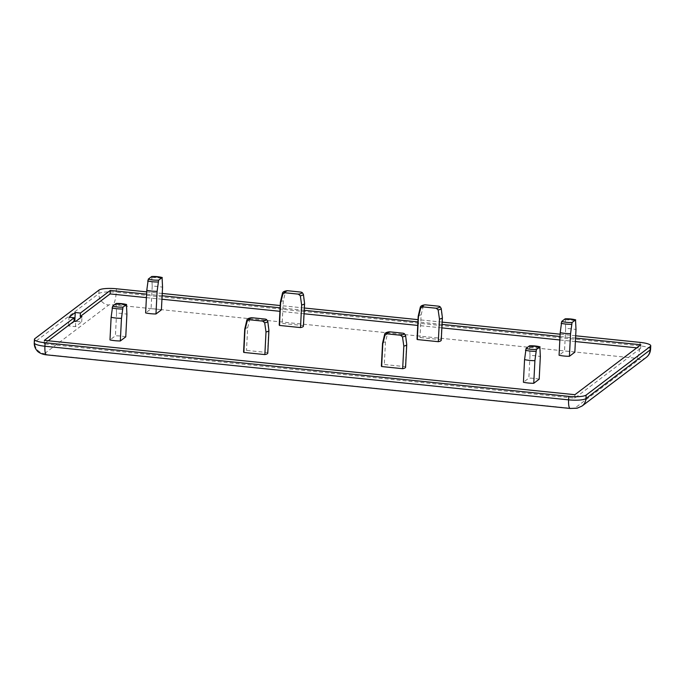 <?xml version="1.0" encoding="UTF-8"?>
<svg xmlns="http://www.w3.org/2000/svg" width="685" height="685" viewBox="0 0 685 685"><rect width="100%" height="100%" fill="white"/><g stroke="black" fill="none" stroke-linecap="round" stroke-linejoin="round"><path stroke-width="0.51" stroke-dasharray="3.42 2.57" d="M151.753 276.483L152.216 286.176A12.116 2.517 -177.1 0 1 157.696 286.467A12.116 2.517 -177.1 0 1 162.55 287.229M116.107 303.481L116.57 313.173A12.116 2.517 -177.1 0 1 122.041 313.465A12.116 2.517 -177.1 0 1 126.905 314.227M529.539 345.805L530.002 355.498A12.116 2.517 -177.1 0 1 535.482 355.789A12.116 2.517 -177.1 0 1 540.337 356.56M565.193 318.808L565.656 328.5A12.116 2.517 -177.1 0 1 571.127 328.791A12.116 2.517 -177.1 0 1 575.991 329.562M125.757 336.857A12.116 2.517 2.9 0 0 120.902 336.087A12.116 2.517 2.9 0 0 115.422 335.796L109.985 339.914M116.57 313.173L115.422 335.796M161.403 309.86A12.116 2.517 2.9 0 0 156.548 309.098A12.116 2.517 2.9 0 0 151.068 308.798L145.631 312.917M152.216 286.176L151.068 308.798M539.189 379.182A12.116 2.517 2.9 0 0 534.334 378.42A12.116 2.517 2.9 0 0 528.854 378.12L523.417 382.239M530.002 355.498L528.854 378.12M574.843 352.184A12.116 2.517 2.9 0 0 569.988 351.422A12.116 2.517 2.9 0 0 564.508 351.122L559.071 355.241M565.656 328.5L564.508 351.122M48.215 340.779L44.148 343.861L574.724 398.182L640.672 348.237L636.785 347.843M575.383 341.55L559.842 339.966M441.868 327.884L417.73 325.418M304.054 313.773L279.917 311.307M161.943 299.225L146.402 297.632M405.589 367.211A12.116 2.517 2.9 0 0 405.34 366.663L384.319 364.514A12.116 2.517 2.9 0 0 381.391 365.987M441.243 340.222A12.116 2.517 2.9 0 0 440.994 339.666L419.965 337.517A12.116 2.517 2.9 0 0 417.045 338.989M267.784 353.109A12.116 2.517 2.9 0 0 267.527 352.552L246.506 350.403A12.116 2.517 2.9 0 0 243.586 351.876M303.429 326.111A12.116 2.517 2.9 0 0 303.181 325.563L282.151 323.406A12.116 2.517 2.9 0 0 279.232 324.887M575.674 335.787L560.133 334.194M442.159 322.121L418.021 319.647M304.345 308.01L280.208 305.536M162.234 293.463L146.701 291.87M575.554 338.073L560.022 336.481M442.039 324.407L417.91 321.933M304.234 310.296L280.096 307.822M162.122 295.749L146.581 294.156M640.672 348.237L640.852 344.76M574.724 398.182L574.903 394.697M44.148 343.861L44.328 340.376M439.958 306.597L440.806 307.856L442.142 317.044L440.994 339.666M442.142 317.044A12.116 2.517 -177.1 0 1 442.382 317.498M418.201 316.273A12.116 2.517 -177.1 0 1 421.112 314.894L419.965 337.517M421.112 314.894L423.356 306.075L425.471 304.842M266.491 319.484L267.347 320.743L268.674 329.93L267.527 352.552M268.674 329.93A12.116 2.517 -177.1 0 1 268.922 330.384M244.742 329.16A12.116 2.517 -177.1 0 1 247.653 327.781L246.506 350.403M247.653 327.781L249.897 318.962L252.011 317.729M404.304 333.595L405.16 334.854L406.488 344.041L405.34 366.663M406.488 344.041A12.116 2.517 -177.1 0 1 406.736 344.495M382.555 343.271A12.116 2.517 -177.1 0 1 385.467 341.892L387.701 333.064L389.825 331.84M385.467 341.892L384.319 364.514M302.145 292.486L302.993 293.745L304.328 302.933L303.181 325.563M304.328 302.933A12.116 2.517 -177.1 0 1 304.568 303.386M280.388 302.162A12.116 2.517 -177.1 0 1 283.299 300.783L285.542 291.964L287.666 290.731M283.299 300.783L282.151 323.406M74.674 321.325L68.569 325.94L75.461 326.651L81.703 321.924L75.864 321.325M81.703 321.924L81.969 316.701M75.461 326.651L75.727 321.428M68.569 325.94L69.014 317.241M565.647 319.844A10.489 2.183 -177.1 0 1 571.179 320.1A10.489 2.183 -177.1 0 1 575.982 320.905M529.993 346.841A10.489 2.183 -177.1 0 1 535.533 347.098A10.489 2.183 -177.1 0 1 540.337 347.903M116.561 304.517A10.489 2.183 -177.1 0 1 122.093 304.765A10.489 2.183 -177.1 0 1 126.896 305.578M152.207 277.519A10.489 2.183 -177.1 0 1 157.747 277.776A10.489 2.183 -177.1 0 1 162.542 278.581M116.399 288.77L116.219 292.247A14.257 2.963 2.9 0 0 98.871 293.54L34.704 342.123A14.257 2.963 2.9 0 0 34.25 342.817M99.051 290.055L98.871 293.54A10.686 10.147 -127.1 0 0 108.675 305.039A3.562 0.745 -177.1 0 1 113.016 304.714L636.699 358.324A3.562 0.745 -177.1 0 1 639.259 359.36L575.083 407.943A3.562 0.745 -177.1 0 1 570.751 408.269L47.068 354.659A3.562 0.745 -177.1 0 1 44.508 353.631L108.675 305.039M34.875 338.647L34.704 342.123A10.686 10.147 52.9 0 0 44.508 353.631M650.57 349.281A14.257 2.963 2.9 0 0 639.901 345.865L116.219 292.247A10.686 2.509 -84.2 0 1 113.016 304.714M640.081 342.38L639.901 345.865A10.686 2.509 -84.2 0 1 636.699 358.324M282.468 293.257A10.489 2.183 -177.1 0 1 285.542 291.964M384.627 334.357A10.489 2.183 -177.1 0 1 387.701 333.064M302.993 293.745A10.489 2.183 -177.1 0 1 303.404 294.319M405.16 334.854A10.489 2.183 -177.1 0 1 405.571 335.419M420.282 307.368A10.489 2.183 -177.1 0 1 423.356 306.075M440.806 307.856A10.489 2.183 -177.1 0 1 441.217 308.43M267.347 320.743A10.489 2.183 -177.1 0 1 267.758 321.316M246.823 320.255A10.489 2.183 -177.1 0 1 249.897 318.962M575.083 407.943A10.686 10.147 -127.1 0 0 582.07 406.025M646.238 357.433A10.686 10.147 52.9 0 1 639.259 359.36M570.751 408.269A10.686 2.509 -84.2 0 1 570.194 408.457M47.068 354.659A10.686 2.509 -84.2 0 1 46.503 354.847"/><path stroke-width="1.03" d="M572.069 322.489L570.554 333.681A12.116 2.517 -177.1 0 1 565.074 333.381A12.116 2.517 -177.1 0 1 560.21 332.619L559.071 355.241A12.116 2.517 2.9 0 0 563.926 356.012A12.116 2.517 2.9 0 0 569.406 356.303L574.843 352.184L575.991 329.562L575.528 319.869A8.734 1.815 2.9 0 0 570.819 318.996A8.734 1.815 2.9 0 0 565.193 318.808L561.734 321.428A8.734 1.815 2.9 0 0 566.444 322.301A8.734 1.815 2.9 0 0 572.069 322.489L575.691 319.826L565.193 318.808M536.423 349.478L534.899 360.67A12.116 2.517 -177.1 0 1 529.419 360.378A12.116 2.517 -177.1 0 1 524.564 359.616L523.417 382.239A12.116 2.517 2.9 0 0 528.272 383.009A12.116 2.517 2.9 0 0 533.752 383.3L539.189 379.182L540.337 356.56L539.874 346.867A8.734 1.815 2.9 0 0 535.165 345.985A8.734 1.815 2.9 0 0 529.539 345.805L526.089 348.425A8.734 1.815 2.9 0 0 530.798 349.299A8.734 1.815 2.9 0 0 536.423 349.478L540.045 346.815L529.539 345.805M122.983 307.154L121.468 318.345A12.116 2.517 -177.1 0 1 115.988 318.054A12.116 2.517 -177.1 0 1 111.124 317.292L109.985 339.914A12.116 2.517 2.9 0 0 114.84 340.676A12.116 2.517 2.9 0 0 120.32 340.976L125.757 336.857L126.905 314.227L126.442 304.534A8.734 1.815 2.9 0 0 121.724 303.66A8.734 1.815 2.9 0 0 116.107 303.481L112.648 306.092A8.734 1.815 2.9 0 0 117.358 306.974A8.734 1.815 2.9 0 0 122.983 307.154L126.605 304.491L116.107 303.481M158.637 280.156L157.113 291.348A12.116 2.517 -177.1 0 1 151.633 291.056A12.116 2.517 -177.1 0 1 146.778 290.294L145.631 312.917A12.116 2.517 2.9 0 0 150.486 313.687A12.116 2.517 2.9 0 0 155.966 313.978L161.403 309.86L162.55 287.229L162.088 277.545A8.734 1.815 2.9 0 0 157.379 276.663A8.734 1.815 2.9 0 0 151.753 276.483L148.294 279.103A8.734 1.815 2.9 0 0 153.012 279.977A8.734 1.815 2.9 0 0 158.637 280.156L162.259 277.493L151.753 276.483M121.468 318.345L120.32 340.976M157.113 291.348L155.966 313.978M534.899 360.67L533.752 383.3M570.554 333.681L569.406 356.303M111.124 317.292L112.648 306.092M560.21 332.619L561.734 321.428M524.564 359.616L526.089 348.425M146.778 290.294L148.294 279.103M110.276 290.44L80.419 313.045L80.239 316.53L110.097 293.916L110.276 290.44L146.581 294.156M48.215 340.779L74.006 321.248L75.727 321.428L81.969 316.701L80.239 316.53M636.785 347.843L575.383 341.55M559.842 339.966L441.868 327.884M417.73 325.418L304.054 313.773M279.917 311.307L161.943 299.225M146.402 297.632L110.097 293.916M402.669 368.693A12.116 2.517 2.9 0 0 405.589 367.211L406.736 344.589A12.116 2.517 -177.1 0 1 403.816 346.062L402.669 368.693L381.648 366.535A12.116 2.517 2.9 0 1 381.391 365.987L382.538 343.365A12.116 2.517 -177.1 0 1 382.555 343.271L384.627 334.357A10.489 2.183 -177.1 0 0 385.03 335.093L382.787 343.913L381.648 366.535M438.314 341.695A12.116 2.517 2.9 0 0 441.243 340.222L442.39 317.592A12.116 2.517 -177.1 0 1 439.462 319.073L438.314 341.695L417.293 339.546A12.116 2.517 2.9 0 1 417.045 338.989L418.192 316.367A12.116 2.517 -177.1 0 1 418.201 316.273L420.282 307.368A10.489 2.183 -177.1 0 0 420.684 308.096L418.441 316.915L417.293 339.546M264.855 354.582A12.116 2.517 2.9 0 0 267.784 353.109L268.922 330.478A12.116 2.517 -177.1 0 1 266.003 331.96L264.855 354.582L243.834 352.433A12.116 2.517 2.9 0 1 243.586 351.876L244.725 329.254A12.116 2.517 -177.1 0 1 244.742 329.16L246.823 320.255A10.489 2.183 -177.1 0 0 247.216 320.982L244.982 329.802L243.834 352.433M300.509 327.584A12.116 2.517 2.9 0 0 303.429 326.111L304.577 303.489A12.116 2.517 -177.1 0 1 301.648 304.962L300.509 327.584L279.48 325.435A12.116 2.517 2.9 0 1 279.232 324.887L280.379 302.256A12.116 2.517 -177.1 0 1 280.388 302.162L282.468 293.257A10.489 2.183 -177.1 0 0 282.871 293.985L280.627 302.804L279.48 325.435M146.701 291.87L116.399 288.77A14.257 2.963 2.9 0 0 99.051 290.055L34.875 338.647A14.257 2.963 2.9 0 0 34.43 339.34A14.257 2.963 2.9 0 0 45.099 342.757L568.781 396.367A14.257 2.963 2.9 0 0 586.129 395.082L650.296 346.49A14.257 2.963 2.9 0 0 650.75 345.797A14.257 2.963 2.9 0 0 640.081 342.38L575.674 335.787M560.133 334.194L442.159 322.121M418.021 319.647L304.345 308.01M280.208 305.536L162.234 293.463M80.419 313.045L75.247 312.514L69.014 317.241L74.177 317.772L44.328 340.376L574.903 394.697L640.852 344.76L575.554 338.073M560.022 336.481L442.039 324.407M417.91 321.933L304.234 310.296M280.096 307.822L162.122 295.749M74.006 321.248L74.177 317.772M439.462 319.073L438.135 309.885A10.489 2.183 -177.1 0 0 441.217 308.43L442.382 317.498A12.116 2.517 -177.1 0 1 442.39 317.592M438.837 306.212L425.471 304.842A8.734 1.815 2.9 0 0 422.799 306.871L436.165 308.233A8.734 1.815 2.9 0 0 438.837 306.212L439.958 306.597L441.217 308.43M420.282 307.368C420.504 306.075 422.037 305.236 424.888 304.851L425.471 304.842M418.441 316.915A12.116 2.517 -177.1 0 1 418.192 316.367M438.135 309.885L436.165 308.233M422.799 306.871L420.684 308.096M266.003 331.96L264.675 322.772A10.489 2.183 -177.1 0 0 267.758 321.316L268.922 330.384A12.116 2.517 -177.1 0 1 268.922 330.478M265.378 319.099L252.011 317.729A8.734 1.815 2.9 0 0 249.34 319.758L262.697 321.119A8.734 1.815 2.9 0 0 265.378 319.099L266.491 319.484L267.758 321.316M246.823 320.255C247.037 318.962 248.578 318.123 251.429 317.737L252.011 317.729M244.982 329.802A12.116 2.517 -177.1 0 1 244.725 329.254M264.675 322.772L262.697 321.119M249.34 319.758L247.216 320.982M387.153 333.86L400.511 335.23A8.734 1.815 2.9 0 0 403.182 333.21L389.825 331.84A8.734 1.815 2.9 0 0 387.153 333.86L385.03 335.093M403.816 346.062L402.489 336.874L400.511 335.23M402.489 336.874A10.489 2.183 -177.1 0 0 405.571 335.419L406.736 344.495A12.116 2.517 -177.1 0 1 406.736 344.589M384.627 334.357C384.85 333.064 386.391 332.225 389.243 331.84L389.825 331.84M403.182 333.21L404.304 333.595L405.571 335.419M382.787 343.913A12.116 2.517 -177.1 0 1 382.538 343.365M301.648 304.962L300.321 295.774A10.489 2.183 -177.1 0 0 303.404 294.319L304.568 303.386A12.116 2.517 -177.1 0 1 304.577 303.489M282.468 293.257C282.691 291.964 284.224 291.125 287.083 290.74L287.666 290.731A8.734 1.815 2.9 0 0 284.986 292.76L298.352 294.13A8.734 1.815 2.9 0 0 301.023 292.101L287.666 290.731M301.023 292.101L302.145 292.486L303.404 294.319M280.627 302.804A12.116 2.517 -177.1 0 1 280.379 302.256M284.986 292.76L282.871 293.985M300.321 295.774L298.352 294.13M75.864 321.325L74.811 321.222L75.247 312.514M122.384 308.995A10.489 2.183 -177.1 0 1 116.844 308.738A10.489 2.183 -177.1 0 1 112.049 307.933M535.816 351.319A10.489 2.183 -177.1 0 1 530.284 351.071A10.489 2.183 -177.1 0 1 525.481 350.258M571.47 324.322A10.489 2.183 -177.1 0 1 565.93 324.074A10.489 2.183 -177.1 0 1 561.135 323.269M158.029 281.997A10.489 2.183 -177.1 0 1 152.498 281.749A10.489 2.183 -177.1 0 1 147.695 280.936M650.296 346.49L650.125 349.975A10.686 10.147 52.9 0 1 646.238 357.433L582.07 406.025L577.181 408.2L570.194 408.457L46.503 354.847C42.359 354.522 38.043 352.39 36.964 350.566C35.055 348.34 34.147 345.762 34.25 342.817A14.257 2.963 2.9 0 0 44.919 346.242L568.601 399.852A14.257 2.963 2.9 0 0 585.949 398.567L650.125 349.975A14.257 2.963 2.9 0 0 650.57 349.281L650.75 345.797M45.099 342.757L44.919 346.242A10.686 2.509 -84.2 0 0 46.503 354.847M568.781 396.367L568.601 399.852A10.686 2.509 -84.2 0 0 570.194 408.457M586.129 395.082L585.949 398.567A10.686 10.147 -127.1 0 1 582.07 406.025M34.25 342.817L34.43 339.34M646.238 357.433C648.883 355.369 650.33 352.647 650.57 349.281"/></g></svg>
